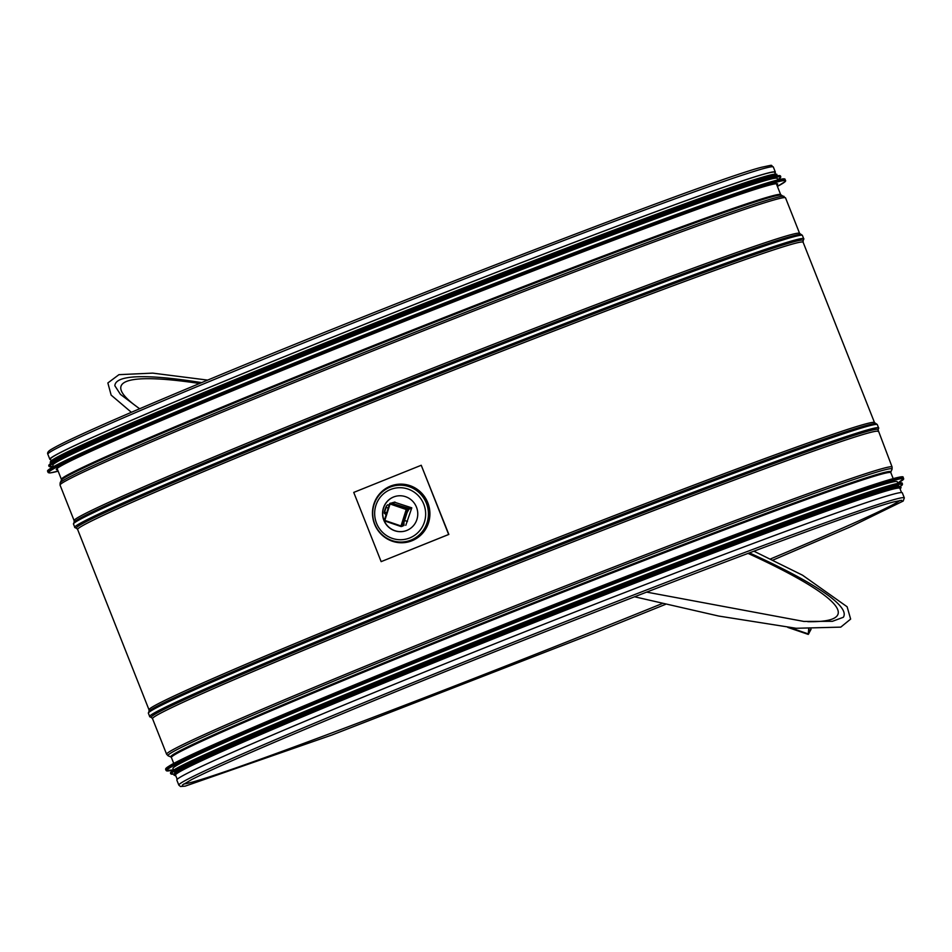 <?xml version="1.0" encoding="UTF-8"?>
<svg xmlns="http://www.w3.org/2000/svg" width="952" height="952" viewBox="0 0 952 952"><rect width="100%" height="100%" fill="white"/><g stroke="black" fill="none" stroke-linecap="round" stroke-linejoin="round"><path stroke-width="1.43" d="M775.475 174.097L774.761 172.312A389.523 9.722 158.4 0 0 765.67 173.692A389.523 9.722 158.4 0 0 370.197 322.085A389.523 9.722 158.4 0 0 50.42 459.066L51.134 460.851M772.941 560.097L850.695 526.73L903.174 501.061L904.329 497.908L902.317 492.838A390.142 9.734 158.4 0 0 893.214 494.207A390.142 9.734 158.4 0 0 497.111 642.838A390.142 9.734 158.4 0 0 176.822 780.045L178.833 785.126L180.535 786.519L185.152 786.15L331.95 735.003L594.226 633.092L665.543 604.353M774.964 172.824A390.142 9.734 158.4 0 0 775.344 172.086A390.142 9.734 158.4 0 0 766.241 173.466A390.142 9.734 158.4 0 0 370.138 322.085A390.142 9.734 158.4 0 0 49.849 459.304A390.142 9.734 158.4 0 0 50.623 459.578M391.903 503.18L392.7 502.739L394.759 504.155L409.324 508.546L407.051 512.64L403.91 522.529L404.041 525.492L400.947 526.515A0.619 0.607 -105.1 0 0 401.708 526.123L406.932 509.677A0.619 0.607 -105.1 0 0 406.552 508.892L406.23 509.51L408.099 509.368A0.619 0.607 -105.1 0 0 407.706 508.582L406.552 508.892L390.368 503.358A0.619 0.607 -105.1 0 0 389.606 503.751L391.534 503.049A0.619 0.607 -105.1 0 0 391.177 503.037L390.022 503.346A0.619 0.619 0 0 0 389.594 503.763L384.382 520.197A0.619 0.607 -105.1 0 0 384.751 520.97M395.044 502.109L392.343 502.739M394.378 502.18L411.8 507.832L405.79 525.314M57.62 469.824A387.904 9.687 -21.6 0 1 56.311 469.55A387.904 9.687 -21.6 0 1 413.418 317.766A387.904 9.687 -21.6 0 1 777.653 183.986A387.904 9.687 -21.6 0 1 776.88 185.081M47.743 470.812A396.353 9.889 -21.6 0 1 90.142 449.094L95.64 446.619A389.523 9.722 -21.6 0 1 412.573 315.647A389.523 9.722 -21.6 0 1 733.278 194.184L738.978 192.233A396.353 9.889 -21.6 0 1 784.757 179.035M53.443 466.706L52.848 465.183A389.523 9.722 -21.6 0 1 411.431 312.768A389.523 9.722 -21.6 0 1 777.189 178.429L777.784 179.952M48.873 465.29A393.271 9.817 -21.6 0 1 61.142 457.733L64.379 456.103A389.523 9.722 -21.6 0 1 410.847 311.268A389.523 9.722 -21.6 0 1 762.564 179.702L766.039 178.678A393.271 9.817 -21.6 0 1 780.152 175.799M51.884 462.755L51.836 462.648A389.523 9.722 -21.6 0 1 410.431 310.233A389.523 9.722 -21.6 0 1 776.178 175.894L776.225 176.001M897.914 483.39L897.272 481.76A389.523 9.722 158.4 0 0 531.513 616.099A389.523 9.722 158.4 0 0 172.931 768.514L173.573 770.144M899.164 486.543L899.009 486.139A389.523 9.722 158.4 0 0 533.251 620.478A389.523 9.722 158.4 0 0 174.656 772.893L174.823 773.298M901.544 492.553L899.866 488.34A389.523 9.722 158.4 0 0 534.12 622.668A389.523 9.722 158.4 0 0 175.525 775.095L177.203 779.307M808.676 629.189L808.26 634.401L811.056 629.308M808.986 629.201L808.629 633.342L810.783 629.296M400.935 526.515L384.37 520.208A0.619 0.619 0 0 0 384.763 520.982L400.923 526.504A0.619 0.619 0 0 0 401.292 526.527L402.458 526.206A0.619 0.607 -105.1 0 0 402.875 525.813L408.099 509.368M391.534 503.049L407.706 508.582M386.107 514.735L384.287 513.211A4.343 0.773 -71.1 0 1 384.287 513.211A4.343 0.773 -71.1 0 1 384.275 513.068A4.343 0.773 -71.1 0 1 384.953 509.629A4.343 0.773 -71.1 0 1 386.536 505.952A4.343 0.773 -71.1 0 1 386.964 505.405A4.343 0.773 -71.1 0 1 387.024 505.357M384.299 513.223L386.536 505.952L387.726 504.762L389.13 505.238M386.072 507.38L388.214 508.106M384.56 512.128L386.702 512.854M381.145 561.632L448.844 534.429L421.236 465.266L353.739 492.41L381.145 561.632L448.642 534.477L421.236 465.266M404.921 531.073A17.993 17.576 74.9 0 1 383.358 518.245A17.993 17.576 74.9 0 1 395.568 496.325M416.476 507.166A17.993 17.576 74.9 0 1 404.838 531.097A17.993 17.576 74.9 0 1 383.192 518.293A17.993 17.576 74.9 0 1 395.485 496.349A17.993 17.576 74.9 0 1 416.476 507.166M201.657 382.621A382.383 45.077 17.6 0 0 123.558 378.527A382.383 45.077 17.6 0 0 114.847 385.75L120.452 394.39L139.599 408.777M646.551 592.096L803.833 621.43L832.441 621.299L843.341 617.277A382.383 45.077 17.6 0 0 749.379 552.862M199.551 383.501A376.171 44.351 17.6 0 0 129.329 380.502A376.171 44.351 17.6 0 0 121.011 386.262A376.171 44.351 17.6 0 0 139.682 408.741M807.772 621.68A376.171 44.351 17.6 0 0 838.022 614.135A376.171 44.351 17.6 0 0 747.998 553.374M171.396 757.506L170.944 757.007A387.25 9.663 158.4 0 1 484.199 622.418A387.25 9.663 158.4 0 1 881.826 473.108A387.25 9.663 158.4 0 1 890.846 472.013L890.846 472.692A386.893 9.663 158.4 0 0 881.826 474.048A386.893 9.663 158.4 0 0 489.019 621.442A386.893 9.663 158.4 0 0 171.396 757.506L173.764 763.468M890.846 472.013L892.06 469.205A389.416 9.722 158.4 0 0 882.992 470.312A389.416 9.722 158.4 0 0 483.14 620.454A389.416 9.722 158.4 0 0 168.135 755.793L170.944 757.007M878.018 431.458A390.142 9.734 158.4 0 0 868.914 432.827A390.142 9.734 158.4 0 0 472.811 581.458A390.142 9.734 158.4 0 0 152.522 718.665L151.404 717.487A390.867 9.758 158.4 0 1 467.587 581.636A390.867 9.758 158.4 0 1 868.926 430.923A390.867 9.758 158.4 0 1 878.03 429.828L892.107 467.039A390.142 9.734 158.4 0 0 883.004 468.408A390.142 9.734 158.4 0 0 486.9 617.039A390.142 9.734 158.4 0 0 166.612 754.246L168.135 755.793M878.03 429.828L878.72 428.21A392.105 9.782 158.4 0 0 869.592 429.316A392.105 9.782 158.4 0 0 466.98 580.506A392.105 9.782 158.4 0 0 149.797 716.785L151.404 717.487M803.119 242.26A390.142 9.734 158.4 0 0 794.016 243.629A390.142 9.734 158.4 0 0 397.912 392.26A390.142 9.734 158.4 0 0 77.624 529.467L76.505 528.289A390.867 9.758 158.4 0 1 392.688 392.438A390.867 9.758 158.4 0 1 794.027 241.737A390.867 9.758 158.4 0 1 803.131 240.63L803.119 242.26L874.519 422.617L877.256 424.497A392.105 9.782 158.4 0 0 868.307 426.056A392.105 9.782 158.4 0 0 474.727 573.628A392.105 9.782 158.4 0 0 148.322 713.072L149.797 716.785M875.638 423.807A390.867 9.758 158.4 0 0 866.725 425.354A390.867 9.758 158.4 0 0 474.393 572.461A390.867 9.758 158.4 0 0 149.024 711.453L148.322 713.072M874.519 422.617A390.142 9.734 158.4 0 0 865.416 423.997A390.142 9.734 158.4 0 0 469.312 572.616A390.142 9.734 158.4 0 0 149.024 709.835L149.024 711.453M803.131 240.63L803.821 239.023A392.105 9.782 158.4 0 0 794.694 240.13A392.105 9.782 158.4 0 0 392.081 391.308A392.105 9.782 158.4 0 0 74.899 527.598L76.505 528.289M776.344 183.712L780.676 194.66L785.555 197.897L799.62 233.43L802.357 235.311A392.105 9.782 158.4 0 0 793.409 236.87A392.105 9.782 158.4 0 0 399.828 384.441A392.105 9.782 158.4 0 0 73.423 523.874L74.899 527.598M800.751 234.608A390.867 9.758 158.4 0 0 791.826 236.167A390.867 9.758 158.4 0 0 399.495 383.275A390.867 9.758 158.4 0 0 74.125 522.267L73.423 523.874M799.62 233.43A390.142 9.734 158.4 0 0 790.517 234.799A390.142 9.734 158.4 0 0 394.414 383.43A390.142 9.734 158.4 0 0 74.125 520.637L74.125 522.267M785.555 197.897A390.142 9.734 158.4 0 0 776.451 199.265A390.142 9.734 158.4 0 0 380.348 347.897A390.142 9.734 158.4 0 0 60.059 485.103L74.125 520.637M783.972 196.326A389.38 9.722 158.4 0 0 775.106 197.885A389.38 9.722 158.4 0 0 384.453 344.35A389.38 9.722 158.4 0 0 60.143 482.878L60.059 485.103M781.152 195.172A387.166 9.663 158.4 0 0 772.322 196.719A387.166 9.663 158.4 0 0 383.894 342.363A387.166 9.663 158.4 0 0 61.416 480.094L60.143 482.878M780.676 194.66A386.786 9.651 158.4 0 0 771.644 196.029A386.786 9.651 158.4 0 0 378.944 343.375A386.786 9.651 158.4 0 0 61.416 479.403L61.416 480.094M904.329 497.908A390.142 9.734 158.4 0 0 895.225 499.288A390.142 9.734 158.4 0 0 499.122 647.919A390.142 9.734 158.4 0 0 178.833 785.126M183.807 783.96A386.262 9.639 158.4 0 0 662.211 603.568M770.525 558.943A386.262 9.639 158.4 0 0 899.914 500.466M764.23 168.385A390.142 9.734 158.4 0 0 368.127 317.016A390.142 9.734 158.4 0 0 47.838 454.223C47.064 452.7 48.373 450.986 51.765 449.094C66.747 440.252 114.085 419.189 193.78 385.905C388.178 304.426 715.975 178.202 761.909 167.195C775.083 164.482 769.847 164.982 773.333 167.016A390.142 9.734 158.4 0 0 764.23 168.385M409.265 509.046L411.609 508.416M411.216 507.63L408.872 508.261M785.638 180.559A396.591 9.901 -21.6 0 0 413.239 317.337A396.591 9.901 -21.6 0 0 48.136 472.525L50.373 472.894L58.143 471.145A396.341 9.889 -21.6 0 1 413.335 317.575A396.341 9.889 -21.6 0 1 777.403 186.402L785.293 181.475L785.126 179.274C783.972 177.643 768.585 181.963 738.978 192.233A396.353 9.889 -21.6 0 0 412.644 315.826A396.353 9.889 -21.6 0 0 90.142 449.094L90.142 449.094C60.202 462.612 46.029 469.99 47.636 471.24A396.591 9.901 -21.6 0 1 412.74 316.052A396.591 9.901 -21.6 0 1 785.126 179.274M780.783 176.739A393.485 9.817 -21.6 0 0 411.312 312.446A393.485 9.817 -21.6 0 0 49.064 466.42L53.336 466.444A393.247 9.817 -21.6 0 1 411.407 312.684A393.247 9.817 -21.6 0 1 777.677 179.69L780.45 177.655L780.509 176.025C779.878 175.025 775.047 175.918 766.039 178.678A393.271 9.817 -21.6 0 0 410.943 311.506A393.271 9.817 -21.6 0 0 61.142 457.733L61.142 457.733C52.681 461.887 48.552 464.552 48.778 465.707A393.485 9.817 -21.6 0 1 411.026 311.732A393.485 9.817 -21.6 0 1 780.509 176.025M51.253 463.16A390.391 9.746 -21.6 0 1 410.419 310.209A390.391 9.746 -21.6 0 1 776.963 175.858M51.539 462.101A390.391 9.746 -21.6 0 1 409.967 309.055A390.391 9.746 -21.6 0 1 776.023 175.287M902.722 477.071A396.341 9.889 158.4 0 0 530.633 613.861A396.341 9.889 158.4 0 0 165.743 768.823M165.612 769.275L169.194 766.027C189.781 752.877 347.897 686.225 522.291 617.17C658.606 563.072 793.956 511.771 857.942 489.935C889.013 479.38 904.067 475.167 903.115 477.309A396.591 9.901 158.4 0 0 530.728 614.088A396.591 9.901 158.4 0 0 165.612 769.275L166.124 770.549L173.466 769.882A396.353 9.889 158.4 0 1 531.323 615.599A396.353 9.889 158.4 0 1 897.807 483.128L903.626 478.594A396.591 9.901 158.4 0 0 531.228 615.373A396.591 9.901 158.4 0 0 166.124 770.549M901.806 483.176A393.247 9.817 158.4 0 0 532.62 618.895A393.247 9.817 158.4 0 0 170.586 772.643M170.468 773.095L174.014 769.87C194.446 756.828 351.324 690.688 524.35 622.18C659.593 568.499 793.885 517.602 857.383 495.933C888.204 485.46 903.139 481.284 902.198 483.414A393.485 9.817 158.4 0 0 532.715 619.121A393.485 9.817 158.4 0 0 170.468 773.095L170.753 773.809L174.133 774A393.271 9.817 158.4 0 1 533.096 620.073A393.271 9.817 158.4 0 1 900.14 486.579L902.472 484.128A393.485 9.817 158.4 0 0 533.001 619.835A393.485 9.817 158.4 0 0 170.753 773.809M899.711 487.733A390.391 9.746 158.4 0 0 533.655 621.501A390.391 9.746 158.4 0 0 175.227 774.547M900.116 488.935A390.391 9.746 158.4 0 0 534.108 622.656A390.391 9.746 158.4 0 0 175.763 775.69L173.918 775.071L174.775 773.333L182.963 768.431L243.307 740.692L491.327 638.328L747.379 538.88L887.978 489.102L900.068 486.567L901.092 487.579L900.128 488.971M808.605 632.878L808.843 633.687M808.581 633.08L808.177 633.865L789.993 627.654M384.834 520.423L390.058 503.989L406.23 509.51L401.006 525.956L384.834 520.423M427.543 502.846A29.119 28.441 74.9 0 1 397.234 542.212A29.119 28.441 74.9 0 1 378.67 495.326A29.119 28.441 74.9 0 1 427.543 502.846M427.805 502.739A29.369 28.679 -105.1 0 0 378.527 495.159A29.369 28.679 -105.1 0 0 397.234 542.438A29.369 28.679 -105.1 0 0 427.805 502.739M426.377 503.227A28.489 27.822 74.9 0 1 396.734 541.736A28.489 27.822 74.9 0 1 378.575 495.873A28.489 27.822 74.9 0 1 426.377 503.227M423.783 504.227A26.061 25.454 74.9 0 1 396.651 539.451A26.061 25.454 74.9 0 1 380.038 497.491A26.061 25.454 74.9 0 1 423.783 504.227M890.846 472.692L893.214 478.654M892.107 467.039L892.06 469.205M152.522 718.665L166.612 754.246M877.256 424.497L878.72 428.21M77.624 529.467L149.024 709.835M802.357 235.311L803.821 239.023M57.072 468.455L61.416 479.403M182.332 785.091L191.578 779.605C214.962 767.705 266.048 745.404 344.838 712.715C541.712 630.771 849.719 512.521 893.976 501.859L901.758 500.288M47.838 454.223L49.849 459.304M773.333 167.016L775.344 172.086M394.866 502.049L392.45 502.704M48.136 472.525L47.636 471.24M49.064 466.42L48.778 465.707M51.111 463.243L50.23 462.624L50.48 461.506L60.095 455.556L144.097 417.69L422.533 304.081L676.17 206.989L773.833 174.299L776.784 174.24L777.118 175.834M903.115 477.309L903.626 478.594M902.198 483.414L902.472 484.128M787.828 627.416L808.26 634.401M389.594 503.763L384.37 520.208M131.376 412.311L111.134 395.104L107.862 382.954L118.952 374.66L152.736 373.125L207.715 380.11M753.889 551.172L802.512 575.187L847.125 606.769L850.636 619.097L840.771 627.13L796.146 628.272L718.76 616.063L634.508 596.761M404.576 520.494L407.456 521.482"/></g></svg>
